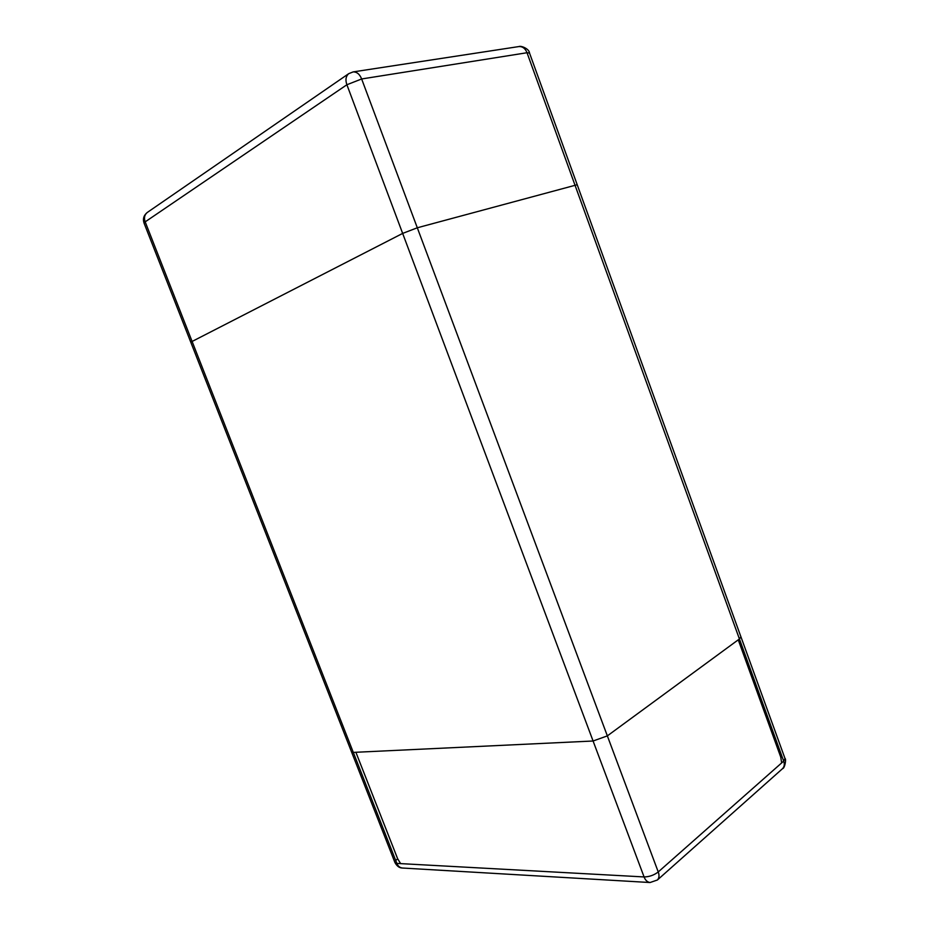 <?xml version="1.0" encoding="UTF-8"?>
<svg xmlns="http://www.w3.org/2000/svg" width="929" height="929" viewBox="0 0 929 929"><rect width="100%" height="100%" fill="white"/><g stroke="black" fill="none" stroke-linecap="round" stroke-linejoin="round"><path stroke-width="1.39" d="M144.076 223.181C142.66 219 143.693 215.458 147.188 212.532C144.471 214.878 143.809 217.978 145.191 221.857L144.076 223.181L190.759 342.151L402.652 233.411L417.307 227.779L577.211 184.732L417.307 227.779L402.652 233.411L190.759 342.151L351.522 751.875L353.31 752.397L351.522 751.875L394.941 862.53L396.857 863.413L353.31 752.397L593.085 741.005L353.31 752.397L145.191 221.857L346.889 84.748L593.085 741.005L607.345 735.884L593.085 741.005L644.087 876.941L396.857 863.413C397.926 866.107 399.76 867.651 402.373 868.023L650.068 882.527L657.395 879.995L782.543 768.655C784.796 768.538 786.48 758.668 784.993 758.482L740.924 636.806L739.426 638.966L607.345 735.884L739.426 638.966L740.924 636.806L529.507 53.023L527.022 52.732L783.681 761.13L658.243 871.948L361.648 78.965L527.022 52.732C525.338 48.494 522.655 46.427 518.963 46.555C520.821 45.44 529.263 48.749 529.507 53.023M348.712 73.67L353.159 71.905C356.875 71.835 359.709 74.181 361.648 78.965L346.889 84.748C345.216 79.929 345.832 76.236 348.712 73.67L147.188 212.532M400.631 863.622L397.658 858.791L355.888 752.269M782.241 757.135L780.743 757.089L738.241 639.826M782.543 768.655C784.39 766.669 784.773 764.161 783.681 761.13L784.993 758.482M781.649 762.93L780.743 757.089M650.068 882.527C647.327 882.097 645.33 880.239 644.087 876.941C649.301 876.848 654.016 875.188 658.243 871.948C659.485 875.327 659.207 878.01 657.395 879.995M395.708 860.486L397.658 858.791M353.159 71.905L518.963 46.555M402.373 868.023C399.4 868 396.927 866.176 394.941 862.53"/></g></svg>
